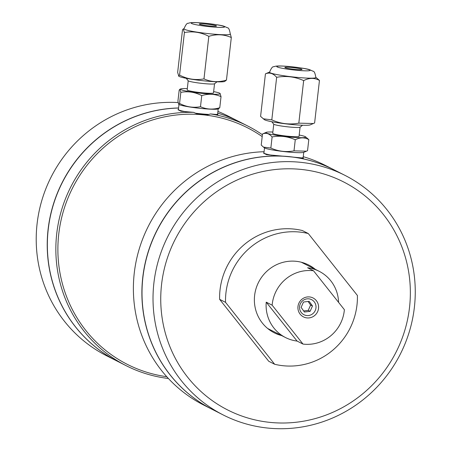 <?xml version="1.0" encoding="UTF-8"?>
<svg xmlns="http://www.w3.org/2000/svg" width="451" height="451" viewBox="0 0 451 451"><rect width="100%" height="100%" fill="white"/><g stroke="black" fill="none" stroke-linecap="round" stroke-linejoin="round"><path stroke-width="0.68" d="M166.769 376.709A132.673 128.62 -63.1 0 1 58.596 235.49A132.673 128.62 -63.1 0 1 193.919 114.238A132.673 128.62 -63.1 0 1 262.194 136.597M262.409 134.742A134.375 130.271 116.9 0 0 247.791 126.038A134.375 130.271 116.9 0 0 210.549 113.928L207.426 114.836L197.059 113.872L193.631 112.355A134.375 130.271 116.9 0 0 56.725 233.753A134.375 130.271 116.9 0 0 126.145 365.682A134.375 130.271 116.9 0 0 168.403 378.49M178.568 108.037A134.375 130.271 116.9 0 0 48.223 229.441A134.375 130.271 116.9 0 0 117.649 361.369L126.145 365.682M247.791 126.038L239.289 121.719A134.375 130.271 116.9 0 0 217.715 113.162M193.631 112.355L180.958 111.222L177.965 109.7L178.416 109.407M217.219 114.283L217.963 114.661L210.549 113.928M302.147 158.059A132.673 128.62 116.9 0 0 301.606 157.901M264.117 153.216A132.673 128.62 116.9 0 0 263.717 153.227M303.247 156.683A134.375 130.271 -63.1 0 1 325.323 165.393L333.825 169.706A134.375 130.271 -63.1 0 1 333.892 169.739M212.246 409.39A134.375 130.271 -63.1 0 1 212.179 409.356L203.683 405.043A134.375 130.271 -63.1 0 1 137.127 256.788A134.375 130.271 -63.1 0 1 264.083 151.722M212.179 409.356A134.375 130.271 -63.1 0 1 156.841 230.568A134.375 130.271 -63.1 0 1 333.825 169.706M302.762 157.703L303.506 158.081L266.507 154.642L263.508 153.12L263.959 152.833M117.581 361.336A134.375 130.271 -63.1 0 1 117.519 361.302L106.515 355.721A134.375 130.271 -63.1 0 1 43.054 196.506A134.375 130.271 -63.1 0 1 178.094 102.563M217.912 111.431A134.375 130.271 -63.1 0 1 228.155 116.07L239.16 121.657A134.375 130.271 -63.1 0 1 239.227 121.685M117.519 361.302A134.375 130.271 -63.1 0 1 54.058 202.093A134.375 130.271 -63.1 0 1 178.579 107.969M217.72 113.133A134.375 130.271 -63.1 0 1 239.16 121.657M206.97 199.179A127.904 123.997 -63.1 0 1 408.815 272.832A127.904 123.997 -63.1 0 1 240.868 415.692A127.904 123.997 -63.1 0 1 206.97 199.179M201.58 193.569A134.375 130.271 116.9 0 0 223.313 415.005A134.375 130.271 116.9 0 0 400.302 354.148A134.375 130.271 116.9 0 0 344.959 175.36A134.375 130.271 116.9 0 0 201.58 193.569M344.959 175.36L333.954 169.773A134.375 130.271 116.9 0 0 190.576 187.982A134.375 130.271 116.9 0 0 212.314 409.423L223.313 415.005M314.24 301.82A8.434 8.174 116.9 0 0 300.496 303.484A8.434 8.174 116.9 0 0 314.127 312.368A8.434 8.174 116.9 0 0 314.24 301.82M303.004 344.079L297.091 341.074A37.151 36.012 -63.1 0 1 285.534 337.551A37.151 36.012 -63.1 0 1 266.231 302.17L272.145 305.175L303.004 344.079A37.151 36.012 116.9 0 0 344.378 309.679L313.518 270.775A37.151 36.012 116.9 0 0 272.145 305.175M313.518 270.775L307.605 267.77A37.151 36.012 -63.1 0 1 319.161 271.299A37.151 36.012 -63.1 0 1 330.769 280.793A37.151 36.012 -63.1 0 1 338.577 302.373M297.091 341.074L266.231 302.17M316.371 300.682A10.604 10.277 -63.1 0 1 309.764 317.808A10.604 10.277 -63.1 0 1 298.641 303.788A10.604 10.277 -63.1 0 1 316.371 300.682M308.281 233.539L302.362 230.534A67.594 65.53 -63.1 0 0 219.62 299.334L225.534 302.333A67.594 65.53 -63.1 0 1 308.281 233.539L357.401 295.473A67.594 65.53 -63.1 0 1 274.659 364.267L268.74 361.268L219.62 299.334M225.534 302.333L274.659 364.267M281.655 335.583A38.025 36.864 -63.1 0 1 258.598 282.219A38.025 36.864 -63.1 0 1 315.288 269.332M309.172 301.336L312.481 305.992L310.108 311.337L304.425 312.03L301.116 307.379L303.489 302.029L309.172 301.336M303.658 310.953L308.242 310.389L310.621 305.045L308.078 301.471M310.108 311.337L308.242 310.389M312.481 305.992L310.621 305.045M218.199 108.928L217.624 113.99A19.737 1.736 -173.5 0 1 215.646 114.515A19.737 1.736 -173.5 0 1 215.51 114.526M209.055 114.447A19.737 1.736 -173.5 0 1 195.322 113.184M186.06 111.792A19.737 1.736 -173.5 0 1 178.399 109.525L178.979 104.463M186.229 78.311L188.191 80.752A13.321 1.173 6.5 0 0 198.919 83.029A13.321 1.173 6.5 0 0 213.289 84.01A13.321 1.173 6.5 0 0 214.558 83.756L217.016 81.817M213.639 91.609A20.013 1.759 -173.5 0 1 220.009 93.391A20.013 1.759 -173.5 0 1 218.211 94.214A20.013 1.759 -173.5 0 1 194.296 92.427A20.013 1.759 -173.5 0 1 180.71 88.915A20.013 1.759 -173.5 0 1 187.317 88.61M214.535 83.773L213.492 92.923A13.248 1.167 -173.5 0 1 212.167 93.272A13.248 1.167 -173.5 0 1 197.307 92.218A13.248 1.167 -173.5 0 1 187.165 89.918L188.208 80.774M180.834 92.348L179.566 103.442L178.647 104.22L177.919 101.187L179.188 90.093L179.836 89.287L180.834 92.348C188.078 91.023 195.052 92.111 201.755 95.618C208.452 93.543 214.879 93.881 221.029 96.638L220.009 93.391M178.647 104.22L178.94 104.435A20.013 1.759 -173.5 0 0 195.559 107.812A20.013 1.759 -173.5 0 0 216.503 109.204A20.013 1.759 -173.5 0 0 218.239 108.911L219.767 107.733C213.064 109.807 206.637 109.469 200.486 106.712L201.755 95.618M219.767 107.733L221.029 96.638M200.486 106.712C193.242 108.037 186.269 106.949 179.566 103.442M203.97 78.891C195.514 80.436 187.385 79.162 179.571 75.075L184.42 32.528C192.876 30.984 201.005 32.258 208.819 36.345L203.97 78.891A27.314 2.402 -173.5 0 0 203.982 78.891C211.153 82.105 218.645 82.499 226.458 80.081L231.312 37.529L226.458 80.081A27.314 2.402 -173.5 0 1 226.458 80.081L224.671 81.462A23.334 2.052 -173.5 0 1 222.642 81.8A23.334 2.052 -173.5 0 1 198.226 80.177A23.334 2.052 -173.5 0 1 178.85 76.242L177.649 72.448L182.497 29.901L183.253 28.96L184.414 32.528L179.566 75.075L178.495 75.982M203.982 78.891L208.83 36.345C216.643 33.926 224.136 34.321 231.307 37.529L230.32 33.893M230.314 33.955A23.334 2.052 -173.5 0 1 228.009 34.699A23.334 2.052 -173.5 0 1 201.157 32.754A23.334 2.052 -173.5 0 1 184.036 28.678M227.975 34.693A23.289 2.046 -173.5 0 1 201.856 32.844A23.289 2.046 -173.5 0 1 184.019 28.802C185.654 24.777 187.058 22.95 188.236 23.328C189.505 22.933 190.446 21.941 203.813 23.091C215.347 24.377 222.151 25.453 224.22 26.327L227.394 27.77C228.634 27.652 229.604 29.755 230.303 34.079A23.289 2.046 -173.5 0 1 227.975 34.693M200.165 23.807A8.648 0.761 6.5 0 0 199.331 24.112A8.648 0.761 6.5 0 0 207.81 25.775A8.648 0.761 6.5 0 0 216.446 26.062A8.648 0.761 6.5 0 0 210.234 24.546A8.648 0.761 6.5 0 0 200.165 23.807M303.743 152.348L303.168 157.416A19.737 1.736 -173.5 0 1 303.072 157.557A19.737 1.736 -173.5 0 1 301.054 157.946M271.603 155.212A19.737 1.736 -173.5 0 1 263.942 152.945L264.523 147.883M271.773 121.731L273.734 124.172A13.321 1.173 6.5 0 0 286.797 126.737A13.321 1.173 6.5 0 0 300.101 127.176L302.559 125.237M299.188 135.029A20.013 1.759 -173.5 0 1 305.553 136.811A20.013 1.759 -173.5 0 1 305.665 137.251A20.013 1.759 -173.5 0 1 283.284 136.303A20.013 1.759 -173.5 0 1 266.253 132.335A20.013 1.759 -173.5 0 1 272.861 132.03M300.078 127.193L299.036 136.343A13.248 1.167 -173.5 0 1 298.974 136.439A13.248 1.167 -173.5 0 1 285.167 135.931A13.248 1.167 -173.5 0 1 272.708 133.344L273.751 124.194M266.253 132.335L262.493 133.97C265.977 132.543 269.179 133.535 272.111 136.941C280.105 135.463 287.823 136.405 295.264 139.759C300.056 137.296 304.566 137.239 308.805 139.607L305.553 136.811M272.111 136.941L270.848 148.035L263.474 147.116L261.23 145.064L262.493 133.97M263.474 147.116L264.483 147.855A20.013 1.759 -173.5 0 0 283.967 151.575A20.013 1.759 -173.5 0 0 303.782 152.331L307.543 150.702L308.805 139.607M306.494 151.175L294.001 150.854L295.264 139.759M294.001 150.854C286.007 152.331 278.29 151.389 270.848 148.035M314.612 122.971L319.46 80.425L314.612 122.971A27.314 2.402 -173.5 0 1 314.612 122.976L310.215 124.882A23.334 2.052 -173.5 0 1 287.107 123.997A23.334 2.052 -173.5 0 1 264.393 119.662L260.588 116.397L265.436 73.846C269.495 72.188 273.233 73.344 276.649 77.318C285.979 75.599 294.977 76.693 303.658 80.605L298.81 123.151A27.314 2.402 -173.5 0 1 298.81 123.151C289.491 124.871 280.488 123.777 271.806 119.865A27.314 2.402 -173.5 0 1 271.801 119.865L263.198 118.788M313.394 123.523L298.821 123.151L303.67 80.605C309.251 77.73 314.516 77.673 319.46 80.425L315.863 77.318M271.806 119.865L276.655 77.318L271.801 119.865M269.591 72.042L265.436 73.846M315.869 77.392L315.858 77.386A23.334 2.052 -173.5 0 1 315.779 77.673A23.334 2.052 -173.5 0 1 290.748 76.698A23.334 2.052 -173.5 0 1 269.58 72.098M315.739 77.668A23.289 2.046 -173.5 0 1 291.464 76.777A23.289 2.046 -173.5 0 1 269.563 72.228C271.198 68.197 272.601 66.376 273.78 66.754C275.048 66.353 275.989 65.361 289.356 66.511C300.89 67.797 307.695 68.873 309.764 69.747L312.938 71.19C314.178 71.072 315.148 73.175 315.847 77.499A23.289 2.046 -173.5 0 1 315.739 77.668M284.885 67.396A8.648 0.761 6.5 0 0 284.874 67.532A8.648 0.761 6.5 0 0 293.353 69.195A8.648 0.761 6.5 0 0 301.99 69.482A8.648 0.761 6.5 0 0 294.277 67.774A8.648 0.761 6.5 0 0 284.885 67.396M222.907 27.364A16.8 1.477 -173.5 0 1 194.065 24.286A16.8 1.477 -173.5 0 1 206.716 23.401A16.8 1.477 -173.5 0 1 222.907 27.364M310.051 70.463A16.8 1.477 -173.5 0 1 283.724 68.552A16.8 1.477 -173.5 0 1 286.537 66.308A16.8 1.477 -173.5 0 1 310.051 70.463M267.646 328.475L285.534 337.551M301.279 262.223L319.161 271.299M180.71 88.915L179.836 89.287M184.047 28.622L183.253 28.96"/></g></svg>
